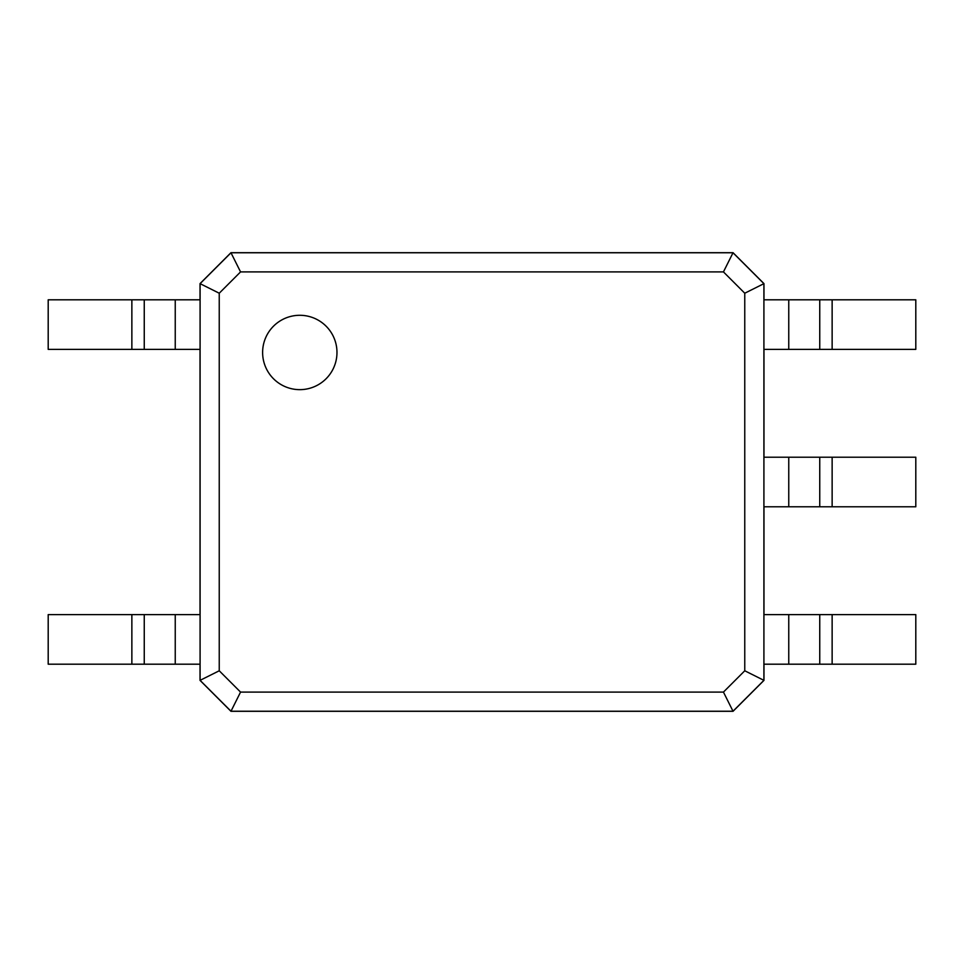 <?xml version="1.0" encoding="UTF-8"?>
<svg xmlns="http://www.w3.org/2000/svg" width="964" height="964" viewBox="0 0 964 964"><rect width="100%" height="100%" fill="white"/><g stroke="black" fill="none" stroke-linecap="round" stroke-linejoin="round"><path stroke-width="1.45" d="M240.554 271.908L723.446 271.908L744.762 293.225L744.762 670.775L723.446 692.092L240.554 692.092L219.238 670.775L219.238 293.225L240.554 271.908L230.986 252.773L733.014 252.773L723.446 271.908M733.014 252.773L763.91 283.657L763.91 680.343L733.014 711.227L230.986 711.227L200.09 680.343L200.09 283.657L230.986 252.773M200.09 283.657L219.238 293.225M763.91 283.657L744.762 293.225M200.09 680.343L219.238 670.775M763.91 680.343L744.762 670.775M230.986 711.227L240.554 692.092M733.014 711.227L723.446 692.092M200.03 283.633L230.95 252.701L733.05 252.701L763.97 283.633L763.97 299.804L788.757 299.804L788.757 349.378L763.97 349.378L763.97 457.213L788.757 457.213L788.757 506.787L763.97 506.787L763.97 614.622L788.757 614.622L788.757 664.196L763.97 664.196L763.97 680.367L733.05 711.299L230.95 711.299L200.03 680.367L200.03 664.196L175.243 664.196L175.243 614.622L200.03 614.622L200.03 349.378L175.243 349.378L175.243 299.804L200.03 299.804L200.03 283.633M131.863 664.196L131.863 614.622L48.2 614.622L48.2 664.196L175.243 664.196M131.863 614.622L175.243 614.622M144.251 664.196L144.251 614.622M131.863 349.378L131.863 299.804L48.2 299.804L48.2 349.378L175.243 349.378M131.863 299.804L175.243 299.804M144.251 349.378L144.251 299.804M832.137 299.804L832.137 349.378L915.8 349.378L915.8 299.804L788.757 299.804M832.137 349.378L788.757 349.378M819.749 299.804L819.749 349.378M832.137 457.213L832.137 506.787L915.8 506.787L915.8 457.213L788.757 457.213M832.137 506.787L788.757 506.787M819.749 457.213L819.749 506.787M832.137 614.622L832.137 664.196L915.8 664.196L915.8 614.622L788.757 614.622M832.137 664.196L788.757 664.196M819.749 614.622L819.749 664.196M299.792 389.649A37.186 37.186 0 0 1 267.594 333.881A37.186 37.186 0 0 1 332.002 333.881A37.186 37.186 0 0 1 299.792 389.649"/></g></svg>
